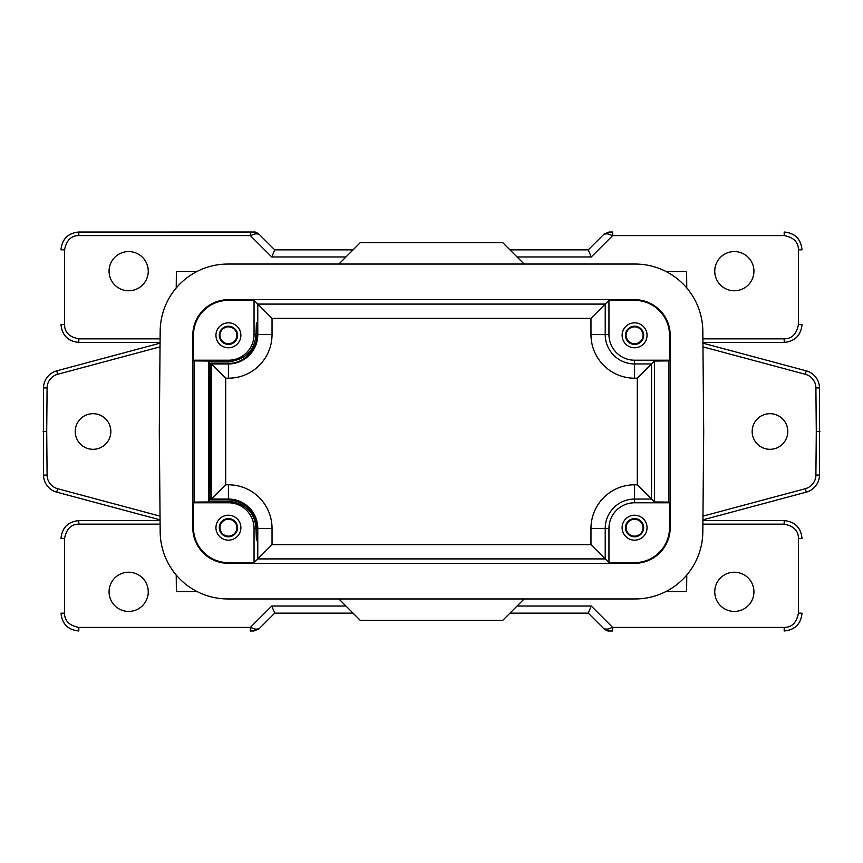 <?xml version="1.0" encoding="UTF-8"?>
<svg xmlns="http://www.w3.org/2000/svg" width="863" height="863" viewBox="0 0 863 863"><rect width="100%" height="100%" fill="white"/><g stroke="black" fill="none" stroke-linecap="round" stroke-linejoin="round"><path stroke-width="1.29" d="M210.831 363.312L228.415 363.312L228.415 363.949L211.457 363.949L210.831 363.312L210.831 499.688L225.707 484.801L225.707 378.199L228.415 378.199A43.603 43.603 0 0 0 272.028 334.596L272.028 318.339L590.972 318.339L590.972 334.596A43.603 43.603 0 0 0 634.585 378.199L637.293 378.199L637.293 484.801L634.585 484.801A43.603 43.603 0 0 0 590.972 528.404L590.972 544.661L272.028 544.661L272.028 528.404L257.778 528.404L257.778 558.911L254.046 562.644L228.415 562.644A34.941 34.941 0 0 1 193.474 527.692L193.474 502.784L228.415 502.784A25.62 25.62 0 0 1 254.046 528.404L254.046 562.644M193.474 502.784L194.164 502.093L194.164 360.907L193.474 360.216L228.415 360.216L228.415 361.845C245.545 359.58 254.736 350.497 255.977 334.596L256.408 322.838L256.829 334.596C258.123 348.264 243.916 364.164 228.415 363.312M225.707 378.199L211.457 363.949L211.457 499.051L228.415 499.051L228.415 499.688L210.831 499.688M228.415 499.688C246.451 502.104 255.923 511.673 256.829 528.404L256.408 540.162L255.977 528.404C255.006 512.719 245.826 503.636 228.415 501.155L228.415 502.784M228.415 361.845L209.364 361.845L209.364 501.155L228.415 501.155M608.954 562.644L608.954 528.404A25.62 25.62 0 0 1 634.585 502.784L669.526 502.784L669.526 527.692A34.941 34.941 0 0 1 634.585 562.644L608.954 562.644L605.222 558.911L257.778 558.911L272.028 544.661M590.972 528.404L605.222 528.404A29.353 29.353 0 0 1 634.585 499.051L651.543 499.051L637.293 484.801M634.585 540.162A12.47 12.47 0 0 1 622.115 527.692A12.47 12.47 0 0 1 634.585 515.222A12.47 12.47 0 0 1 647.056 527.692A12.47 12.47 0 0 1 634.585 540.162M670.206 527.692A35.631 35.631 0 0 1 634.585 563.323L228.415 563.323A35.631 35.631 0 0 1 192.794 527.692L192.794 335.308A35.631 35.631 0 0 1 228.415 299.677L634.585 299.677A35.631 35.631 0 0 1 670.206 335.308L670.206 527.692L669.526 527.692M634.585 299.677L634.585 300.356A34.941 34.941 0 0 1 669.526 335.308L669.526 360.216L668.836 360.907L668.836 502.093L669.526 502.784M669.526 360.216L634.585 360.216A25.62 25.62 0 0 1 608.954 334.596L608.954 300.356L590.972 318.339M634.585 300.356L608.954 300.356M634.585 322.838A12.47 12.47 0 0 1 647.056 335.308A12.47 12.47 0 0 1 634.585 347.778A12.47 12.47 0 0 1 622.115 335.308A12.47 12.47 0 0 1 634.585 322.838M634.585 378.199L634.585 363.949A29.353 29.353 0 0 1 605.222 334.596L605.222 304.089L257.778 304.089L254.046 300.356L228.415 300.356A34.941 34.941 0 0 0 193.474 335.308L193.474 360.216M254.046 300.356L254.046 334.596A25.62 25.62 0 0 1 228.415 360.216M228.415 347.778A12.47 12.47 0 0 1 215.944 335.308A12.47 12.47 0 0 1 228.415 322.838A12.47 12.47 0 0 1 240.885 335.308A12.47 12.47 0 0 1 228.415 347.778M209.364 361.845L208.544 361.036L194.164 360.907M208.544 361.036L208.544 501.964L209.364 501.155M208.544 501.964L194.164 502.093M228.415 515.222A12.47 12.47 0 0 1 240.885 527.692A12.47 12.47 0 0 1 228.415 540.162A12.47 12.47 0 0 1 215.944 527.692A12.47 12.47 0 0 1 228.415 515.222M608.954 528.404L605.222 528.404L605.222 558.911L590.972 544.661M703.701 431.5L702.827 331.155A67.692 67.692 0 0 0 635.136 264.046L227.864 264.046A67.692 67.692 0 0 0 160.173 331.155L159.299 431.5L160.173 531.845A67.692 67.692 0 0 0 227.864 598.954L635.136 598.954A67.692 67.692 0 0 0 702.827 531.845L703.701 431.5M769.969 413.69A17.81 17.81 0 0 1 787.79 431.5A17.81 17.81 0 0 1 769.969 449.31A17.81 17.81 0 0 1 752.158 431.5A17.81 17.81 0 0 1 769.969 413.69M702.935 519.839L806.269 492.147A17.81 17.81 0 0 0 819.472 475.092L819.472 387.908A17.81 17.81 0 0 0 806.269 370.853L702.935 343.161M702.967 516.139L805.341 488.706A14.25 14.25 0 0 0 815.902 475.06L816.29 431.5L819.85 431.5M686.775 575.028L686.624 591.533L665.956 591.533M686.624 271.467L686.775 287.972L686.624 271.467L665.956 271.467M93.031 413.69A17.81 17.81 0 0 1 110.842 431.5A17.81 17.81 0 0 1 93.031 449.31A17.81 17.81 0 0 1 75.21 431.5A17.81 17.81 0 0 1 93.031 413.69M160.065 343.161L56.731 370.853A17.81 17.81 0 0 0 43.528 387.908L43.528 475.092A17.81 17.81 0 0 0 56.731 492.147L160.065 519.839M160.033 346.861L57.659 374.294A14.25 14.25 0 0 0 47.098 387.94L46.71 431.5L43.15 431.5M588.296 613.14L604.035 628.89L588.296 613.14L509.947 613.14L588.296 613.14L591.241 606.02L612.654 627.423L784.187 627.423C791.835 627.423 796.581 622.676 798.437 613.172L798.437 538.415C798.437 530.767 793.69 526.02 784.187 524.165L702.892 524.165M160.108 524.165L78.813 524.165C71.165 524.165 66.419 528.922 64.563 538.415L64.563 613.172C64.563 620.821 69.31 625.567 78.813 627.423L250.346 627.423L271.759 606.02L274.714 613.14L353.053 613.14L274.714 613.14L258.965 628.89L274.704 613.14M753.938 591.824A19.601 19.601 0 0 1 734.337 611.425A19.601 19.601 0 0 1 714.747 591.824A19.601 19.601 0 0 1 734.337 572.234A19.601 19.601 0 0 1 753.938 591.824M148.253 591.824A19.601 19.601 0 0 1 128.663 611.425A19.601 19.601 0 0 1 109.062 591.824A19.601 19.601 0 0 1 128.663 572.234A19.601 19.601 0 0 1 148.253 591.824M612.654 627.423L607.25 629.213L609.019 630.982L612.654 630.993L612.654 627.423M612.654 630.993L609.041 630.982L604.014 628.868L607.25 629.213M798.437 324.585L802.007 324.585C800.95 335.405 795.006 341.349 784.187 342.395L702.924 342.395L784.187 342.395L784.187 338.835C791.835 338.835 796.581 334.078 798.437 324.585L798.437 249.828C798.437 242.179 793.69 237.433 784.187 235.577L612.654 235.577L591.241 256.98L588.286 249.86L509.947 249.86L588.286 249.86L604.014 234.132L609.051 232.018L612.654 232.007L609.019 232.018L607.25 233.787L612.654 235.577L612.654 232.007M274.704 249.86L258.965 234.11L274.714 249.86L353.053 249.86L274.714 249.86L271.759 256.98L250.346 235.577L78.813 235.577C71.165 235.577 66.419 240.324 64.563 249.828L64.563 324.585C64.563 332.233 69.31 336.98 78.813 338.835L160.108 338.835M753.938 271.176A19.601 19.601 0 0 1 734.337 290.766A19.601 19.601 0 0 1 714.747 271.176A19.601 19.601 0 0 1 734.337 251.575A19.601 19.601 0 0 1 753.938 271.176M148.253 271.176A19.601 19.601 0 0 1 128.663 290.766A19.601 19.601 0 0 1 109.062 271.176A19.601 19.601 0 0 1 128.663 251.575A19.601 19.601 0 0 1 148.253 271.176M176.376 591.533L176.225 575.028L176.376 591.533L197.044 591.533M176.376 271.467L176.225 287.972L176.376 271.467L197.044 271.467M524.132 264.046L502.762 242.665L360.238 242.665L338.868 264.046M338.868 598.954L360.238 620.335L502.762 620.335L524.132 598.954M255.75 629.213L253.949 630.982L250.346 630.993L250.346 627.423L255.75 629.213L258.986 628.868L253.981 630.982L250.346 630.993M607.25 233.787L604.035 234.11L609.03 232.018M255.75 233.787L253.981 232.018L250.346 232.007L253.959 232.018L258.986 234.132L255.75 233.787L250.346 235.577L250.346 232.007L78.813 232.018C67.994 233.064 62.05 239.008 60.993 249.828L64.563 249.828M228.415 518.587A9.105 9.105 0 0 1 237.53 527.692A9.105 9.105 0 0 1 228.415 536.808A9.105 9.105 0 0 1 219.31 527.692A9.105 9.105 0 0 1 228.415 518.587M228.415 536.15A8.457 8.457 0 0 0 236.872 527.692A8.457 8.457 0 0 0 228.415 519.246A8.457 8.457 0 0 0 219.968 527.692A8.457 8.457 0 0 0 228.415 536.15M272.028 334.596L257.778 334.596L257.778 304.089L272.028 318.339M668.836 502.093L654.456 501.964L651.543 499.051L651.543 363.949L654.456 361.036L668.836 360.907M654.456 361.036L654.456 501.964M634.585 360.216L634.585 363.949L651.543 363.949L637.293 378.199M228.415 344.413A9.105 9.105 0 0 1 219.31 335.308A9.105 9.105 0 0 1 228.415 326.192A9.105 9.105 0 0 1 237.53 335.308A9.105 9.105 0 0 1 228.415 344.413M228.415 326.85A8.457 8.457 0 0 0 219.968 335.308A8.457 8.457 0 0 0 228.415 343.754A8.457 8.457 0 0 0 236.872 335.308A8.457 8.457 0 0 0 228.415 326.85M625.47 335.308A9.105 9.105 0 0 1 634.585 326.192A9.105 9.105 0 0 1 643.69 335.308A9.105 9.105 0 0 1 634.585 344.413A9.105 9.105 0 0 1 625.47 335.308M634.585 326.85A8.457 8.457 0 0 0 626.128 335.308A8.457 8.457 0 0 0 634.585 343.754A8.457 8.457 0 0 0 643.032 335.308A8.457 8.457 0 0 0 634.585 326.85M634.585 518.587A9.105 9.105 0 0 1 643.69 527.692A9.105 9.105 0 0 1 634.585 536.808A9.105 9.105 0 0 1 625.47 527.692A9.105 9.105 0 0 1 634.585 518.587M634.585 519.246A8.457 8.457 0 0 0 626.128 527.692A8.457 8.457 0 0 0 634.585 536.15A8.457 8.457 0 0 0 643.032 527.692A8.457 8.457 0 0 0 634.585 519.246M256.829 528.404L257.778 528.404A29.353 29.353 0 0 0 228.415 499.051L228.415 484.801L225.707 484.801M254.046 528.404L255.977 528.404M228.415 484.801A43.603 43.603 0 0 1 272.028 528.404M634.585 502.784L634.585 484.801M634.585 562.644L634.585 563.323M669.526 335.308L670.206 335.308M228.415 300.356L228.415 299.677M192.794 335.308L193.474 335.308M255.977 334.596L254.046 334.596M228.415 378.199L228.415 363.949A29.353 29.353 0 0 0 257.778 334.596L256.829 334.596M228.415 563.323L228.415 562.644M193.474 527.692L192.794 527.692M816.29 431.5L815.902 387.94A14.25 14.25 0 0 0 805.341 374.294L702.967 346.861M805.341 488.706L806.269 492.147M819.472 475.092L815.902 475.06M815.902 387.94L819.472 387.908M806.269 370.853L805.341 374.294M46.71 431.5L47.098 475.06A14.25 14.25 0 0 0 57.659 488.706L160.033 516.139M57.659 374.294L56.731 370.853M43.528 387.908L47.098 387.94M47.098 475.06L43.528 475.092M56.731 492.147L57.659 488.706M591.241 606.02L517.066 606.02M345.934 606.02L271.759 606.02M798.437 538.415L802.007 538.415C800.95 527.595 795.017 521.662 784.187 520.605L784.187 524.165M802.007 613.172C800.907 623.949 794.963 629.882 784.187 630.982C795.006 629.936 800.95 623.992 802.007 613.172L798.437 613.172M784.187 627.423L784.187 630.993M784.187 520.605L702.924 520.605L784.187 520.605C794.963 521.705 800.896 527.638 802.007 538.415M784.187 338.835L702.892 338.835M271.759 256.98L345.934 256.98M517.066 256.98L591.241 256.98M78.813 235.577L78.813 232.007M64.563 324.585L60.993 324.585C62.05 335.405 67.983 341.338 78.813 342.395L78.813 338.835M78.813 342.395L160.076 342.395L78.813 342.395C68.037 341.295 62.104 335.362 60.993 324.585M64.563 538.415L60.993 538.415C62.05 527.595 67.994 521.651 78.813 520.605L160.076 520.605L78.813 520.605L78.813 524.165M64.563 613.172L60.993 613.172C62.05 623.992 67.983 629.936 78.813 630.982C68.037 629.882 62.104 623.949 60.993 613.172M78.813 630.993L78.813 627.423M784.187 232.007L784.187 235.577M802.007 249.828C800.896 239.051 794.963 233.118 784.187 232.018C795.017 233.064 800.95 239.008 802.007 249.828L798.437 249.828M608.954 334.596L590.972 334.596M604.035 628.89C606.57 630.626 608.232 631.328 609.03 630.982M60.993 249.828C62.093 239.051 68.037 233.118 78.813 232.018M60.993 538.415C62.093 527.649 68.037 521.705 78.813 520.605M604.035 234.11L588.296 249.86M258.965 234.11C256.43 232.374 254.768 231.672 253.97 232.018M253.97 630.982L258.965 628.89M802.007 324.585C800.907 335.351 794.963 341.295 784.187 342.395"/></g></svg>
